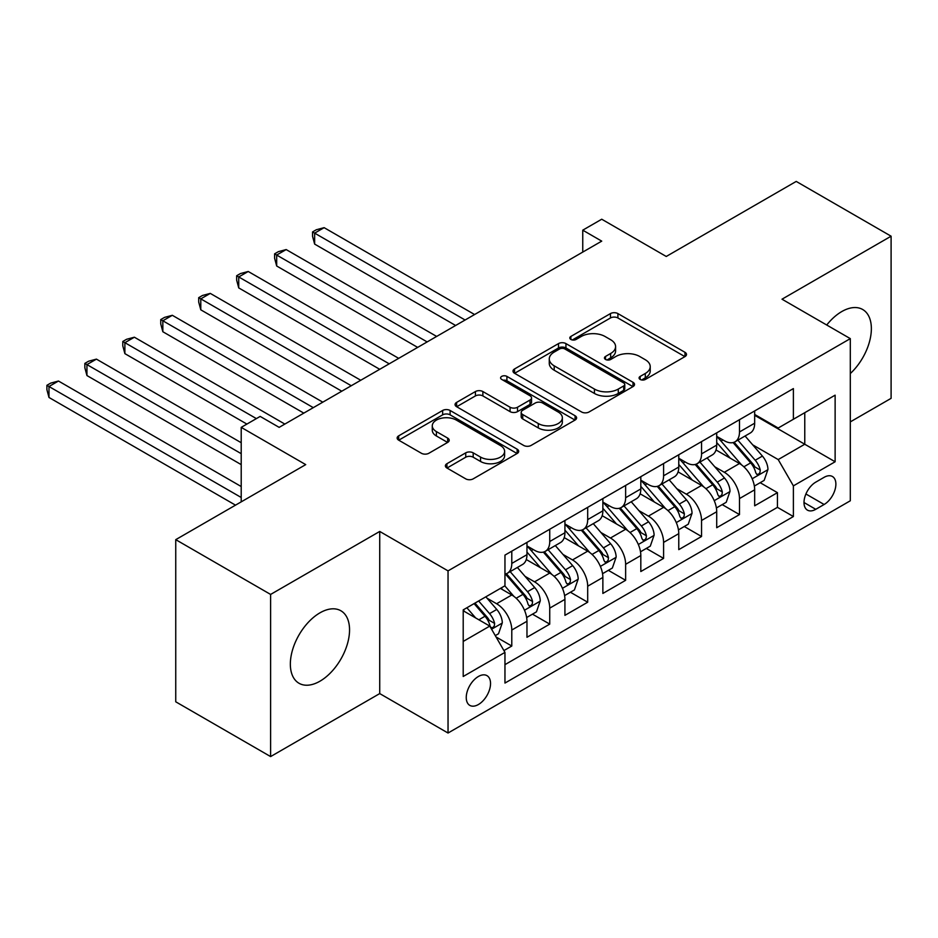 <?xml version="1.0" encoding="UTF-8"?>
<svg xmlns="http://www.w3.org/2000/svg" width="938" height="938" viewBox="0 0 938 938"><rect width="100%" height="100%" fill="white"/><g stroke="black" fill="none" stroke-linecap="round" stroke-linejoin="round"><path stroke-width="1.41" d="M640.162 379.444A3.693 2.134 0 0 0 645.379 379.444L684.963 356.604A5.265 3.037 0 0 0 686.499 354.447A5.265 3.037 0 0 0 684.963 352.301L617.908 313.585A5.265 3.037 0 0 0 610.462 313.585L570.879 336.437A3.693 2.134 0 0 0 569.8 337.938A3.693 2.134 0 0 0 570.879 339.45A3.693 2.134 0 0 0 576.096 339.45L581.22 336.496A16.861 9.732 0 0 1 605.057 336.496L610.65 339.72A16.861 9.732 0 0 1 615.586 346.603A16.861 9.732 0 0 1 610.65 353.485L605.526 356.44A3.693 2.134 0 0 0 604.447 357.941A3.693 2.134 0 0 0 605.526 359.453A3.693 2.134 0 0 0 610.744 359.453L615.856 356.487A16.861 9.732 0 0 1 639.704 356.487L645.285 359.723A16.861 9.732 0 0 1 650.222 366.594A16.861 9.732 0 0 1 645.285 373.476L640.162 376.443A3.693 2.134 0 0 0 639.083 377.944A3.693 2.134 0 0 0 640.162 379.444L640.162 376.443M319.952 681.199A41.858 24.165 120 0 0 347.295 644.312A41.858 24.165 120 0 0 340.881 610.767A41.858 24.165 120 0 0 319.952 612.842A41.858 24.165 120 0 0 292.597 649.729A41.858 24.165 120 0 0 299.023 683.274A41.858 24.165 120 0 0 319.952 681.199M850.309 373.547A41.858 24.165 120 0 0 862.69 309.505A41.858 24.165 120 0 0 841.761 311.568A41.858 24.165 120 0 0 826.718 325.017M478.392 704.532A17.177 9.919 120 0 0 489.613 689.407A17.177 9.919 120 0 0 486.974 675.641A17.177 9.919 120 0 0 478.392 676.486A17.177 9.919 120 0 0 467.171 691.623A17.177 9.919 120 0 0 469.809 705.388A17.177 9.919 120 0 0 478.392 704.532M446.934 463.7A5.265 3.037 0 0 0 445.386 465.846A5.265 3.037 0 0 0 446.934 468.003L465.74 478.861A5.265 3.037 0 0 0 473.186 478.861L517.143 453.488A5.265 3.037 0 0 0 518.691 451.33A5.265 3.037 0 0 0 517.143 449.185L450.099 410.469A5.265 3.037 0 0 0 442.642 410.469L398.685 435.853A5.265 3.037 0 0 0 397.149 437.999A5.265 3.037 0 0 0 398.685 440.156L421.408 453.265A5.265 3.037 0 0 0 428.865 453.265L447.672 442.408A5.265 3.037 0 0 0 449.22 440.262A5.265 3.037 0 0 0 447.672 438.105L436.405 431.597A14.093 8.137 0 0 1 432.277 425.852A14.093 8.137 0 0 1 440.977 418.336A14.093 8.137 0 0 1 456.337 420.095L500.482 445.585A14.093 8.137 0 0 1 504.609 451.33A14.093 8.137 0 0 1 495.909 458.846A14.093 8.137 0 0 1 480.549 457.087L473.186 452.843A5.265 3.037 0 0 0 465.74 452.843L446.934 463.7L446.934 468.003M850.309 421.889L891.1 398.345L891.1 236.2L796.221 181.421L666.25 256.473L601.727 219.222L582.756 230.173L601.727 241.136L279.149 427.365L260.178 416.413L241.207 427.365L241.207 501.865M270.613 594.434L270.613 756.579L379.726 693.581L379.726 531.447L270.613 594.434L175.746 539.655L305.718 464.615L241.207 427.365M379.726 531.447L448.036 570.879L850.309 338.63L850.309 500.775L448.036 733.024L448.036 570.879M891.1 236.2L781.999 299.199L850.309 338.63M581.595 411.981A5.265 3.037 0 0 0 589.041 411.981L632.998 386.597A5.265 3.037 0 0 0 634.534 384.451A5.265 3.037 0 0 0 632.998 382.294L565.942 343.589A5.265 3.037 0 0 0 558.497 343.589L514.54 368.962A5.265 3.037 0 0 0 512.992 371.12A5.265 3.037 0 0 0 514.54 373.265L581.595 411.981M503.167 380.242A3.693 2.134 0 0 1 506.907 380.769L506.907 376.384L575.076 415.745A5.265 3.037 0 0 1 576.612 417.891A5.265 3.037 0 0 1 575.076 420.048L531.119 445.421A5.265 3.037 0 0 1 523.662 445.421L456.618 406.705L456.618 402.402A5.265 3.037 0 0 0 455.071 404.559A5.265 3.037 0 0 0 456.618 406.705M456.618 402.402L475.425 391.545A5.265 3.037 0 0 1 482.871 391.545L510.073 407.244A5.265 3.037 0 0 0 517.518 407.244L529.993 400.045A5.265 3.037 0 0 0 531.541 397.888A5.265 3.037 0 0 0 529.993 395.742L501.689 379.398A3.693 2.134 0 0 1 500.611 377.885A3.693 2.134 0 0 1 502.885 375.927A3.693 2.134 0 0 1 506.907 376.384M270.613 756.579L175.746 701.8L175.746 539.655M503.917 650.585L511.785 646.036L496.038 636.949M487.08 598.245L496.612 603.744A21.468 12.393 60 0 1 511.785 630.043L526.968 621.273L526.968 637.277L549.738 624.122L532.467 614.155M525.034 576.342L534.554 581.841A21.468 12.393 60 0 1 549.738 608.129L564.922 599.37L564.922 615.363L587.692 602.219L570.421 592.241M562.976 554.428L572.508 559.927A21.468 12.393 60 0 1 587.692 586.215L602.864 577.456L602.864 593.449L625.634 580.305L608.375 570.339M600.93 532.514L610.462 538.013A21.468 12.393 60 0 1 625.634 564.313L640.818 555.542L640.818 571.535L663.588 558.391L646.317 548.425M638.884 510.612L648.404 516.111A21.468 12.393 60 0 1 663.588 542.399L678.772 533.64L678.772 549.633L701.542 536.489L684.271 526.511M676.826 488.698L686.358 494.197A21.468 12.393 60 0 1 701.542 520.484L716.714 511.726L716.714 527.719L739.484 514.575L739.484 498.582A21.468 12.393 -120 0 0 724.312 472.283L714.779 466.784M722.225 504.609L739.484 514.575M526.968 621.273A21.468 12.393 -120 0 0 511.785 594.985L500.4 588.407M564.922 599.37A21.468 12.393 -120 0 0 549.738 573.071L526.265 559.529M602.864 577.456A21.468 12.393 -120 0 0 587.692 551.169L564.219 537.615M640.818 555.542A21.468 12.393 -120 0 0 625.634 529.255L602.173 515.701M678.772 533.64A21.468 12.393 -120 0 0 663.588 507.341L640.115 493.798M716.714 511.726A21.468 12.393 -120 0 0 701.542 485.438L678.068 471.884M824.115 477.325L815.767 482.144A16.638 9.603 120 0 0 804.898 496.812A16.638 9.603 120 0 0 807.454 510.143A16.638 9.603 120 0 0 815.767 509.311L824.115 504.492A16.638 9.603 120 0 0 834.984 489.835A16.638 9.603 120 0 0 832.44 476.504A16.638 9.603 120 0 0 824.115 477.325M463.208 641.44L489.777 626.092L504.961 652.391L504.961 683.063L793.384 516.545L793.384 485.872L778.2 459.573L752.733 444.87M504.961 652.391L463.208 676.486L463.208 609.888L504.961 585.781L504.961 555.108L793.384 388.59L793.384 419.263L835.125 395.168L835.125 461.766L793.384 485.872M526.968 545.904L534.554 550.289A21.468 12.393 60 0 0 545.295 551.345L560.478 542.586A21.468 12.393 -120 0 0 564.922 532.761L564.922 520.484M564.922 523.99L572.508 528.375A21.468 12.393 60 0 0 583.248 529.442L598.421 520.672A21.468 12.393 -120 0 0 602.864 510.847L602.864 498.582M602.864 502.088L610.462 506.461A21.468 12.393 60 0 0 621.191 507.528L636.374 498.77A21.468 12.393 -120 0 0 640.818 488.933L640.818 476.668M640.818 480.174L648.404 484.559A21.468 12.393 60 0 0 659.144 485.614L674.328 476.856A21.468 12.393 -120 0 0 678.772 467.03L678.772 454.754M678.772 458.26L686.358 462.645A21.468 12.393 60 0 0 697.098 463.712L712.27 454.942A21.468 12.393 -120 0 0 716.714 445.116L716.714 432.852M504.961 664.655L777.438 507.341L777.438 492.661L754.668 505.805L754.668 489.812A21.468 12.393 -120 0 0 739.484 463.524L716.022 449.97M716.714 436.358L724.312 440.731A21.468 12.393 -120 0 0 735.04 441.798A21.468 12.393 -120 0 0 739.484 431.972L739.484 419.696M735.04 441.798L750.224 433.039A21.468 12.393 -120 0 0 754.668 423.202L754.668 410.938M511.785 551.157L511.785 563.433A21.468 12.393 60 0 1 507.341 573.259A21.468 12.393 60 0 1 504.961 574.126M507.341 573.259L522.525 564.5A21.468 12.393 -120 0 0 526.968 554.675L526.968 542.399M549.738 529.255L549.738 541.519A21.468 12.393 60 0 1 545.295 551.345M587.692 507.341L587.692 519.617A21.468 12.393 60 0 1 583.248 529.442M625.634 485.427L625.634 497.703A21.468 12.393 60 0 1 621.191 507.528M663.588 463.524L663.588 475.789A21.468 12.393 60 0 1 659.144 485.614M701.542 441.61L701.542 453.886A21.468 12.393 60 0 1 697.098 463.712M701.542 520.484L701.542 536.489M663.588 542.399L663.588 558.391M625.634 564.313L625.634 580.305M587.692 586.215L587.692 602.219M549.738 608.129L549.738 624.122M511.785 630.043L511.785 646.036M489.777 626.092L463.208 610.755M778.2 459.573L804.769 444.237L804.769 412.685L835.125 395.168M754.668 415.323L835.125 461.766M754.668 414.444L778.2 428.033L793.384 419.263M379.726 693.581L448.036 733.024M582.756 230.173L582.756 252.088M760.167 482.695L777.438 492.661M777.438 507.341L793.384 516.545M641.639 379.972L645.285 377.862A16.861 9.732 0 0 0 650.222 370.979L650.222 366.594M615.586 346.603L615.586 350.976A16.861 9.732 0 0 1 610.65 357.859L606.992 359.969M684.892 356.639L617.908 317.97A5.265 3.037 0 0 0 610.462 317.97L572.356 339.966M632.927 386.644L565.942 347.975A5.265 3.037 0 0 0 558.497 347.975L514.61 373.312M623.688 385.952A3.693 2.134 0 0 0 624.767 384.451A3.693 2.134 0 0 0 623.688 382.939L564.828 348.959A3.693 2.134 0 0 0 559.611 348.959L554.206 352.078A16.861 9.732 0 0 0 549.269 358.961A16.861 9.732 0 0 0 554.206 365.843L594.446 389.071A16.861 9.732 0 0 0 618.283 389.071L623.688 385.952L623.688 390.337A3.693 2.134 0 0 0 624.767 388.836L624.767 384.451M549.269 358.961L549.269 363.346A16.861 9.732 0 0 0 554.206 370.229L554.206 365.843M623.688 390.337L618.283 393.456A16.861 9.732 0 0 1 594.446 393.456L554.206 370.229M456.689 406.752L475.425 395.93L475.425 391.545M531.541 397.888L531.541 402.273A5.265 3.037 0 0 1 529.993 404.419L517.518 411.63A5.265 3.037 0 0 1 510.073 411.63L482.871 395.93A5.265 3.037 0 0 0 475.425 395.93M506.907 380.769L575.006 420.083M538.283 423.542A14.093 8.137 0 0 0 553.643 425.301A14.093 8.137 0 0 0 562.343 417.785A14.093 8.137 0 0 0 558.216 412.028L542.668 403.047A5.265 3.037 0 0 0 535.211 403.047L522.736 410.258A5.265 3.037 0 0 0 521.188 412.403A5.265 3.037 0 0 0 522.736 414.561L538.283 423.542L538.283 427.916A14.093 8.137 0 0 0 553.643 429.686A14.093 8.137 0 0 0 562.343 422.17L562.343 417.785M521.188 412.403L521.188 416.789A5.265 3.037 0 0 0 522.736 418.946L522.736 414.561M538.283 427.916L522.736 418.946M504.609 451.33L504.609 455.716A14.093 8.137 0 0 1 495.909 463.231A14.093 8.137 0 0 1 480.549 461.473L473.186 457.216A5.265 3.037 0 0 0 465.74 457.216L447.004 468.039M432.277 425.852L432.277 430.237A14.093 8.137 0 0 0 436.405 435.982L436.405 431.597M447.602 442.455L436.405 435.982M517.072 453.523L450.099 414.854A5.265 3.037 0 0 0 442.642 414.854L398.756 440.192M754.351 486.06L764.153 480.397L767.952 469.434A14.222 8.208 -120 0 0 762.406 456.079L745.077 436.006M741.595 464.908L721.041 441.106A41.061 23.708 -120 0 0 716.714 436.592M730.315 458.225L718.825 444.917A34.085 19.675 -120 0 0 716.714 442.619M474.593 314.535L324.126 227.664L314.64 233.14L314.64 244.091L455.622 325.486M733.106 442.572L750.646 462.88A14.222 8.208 60 0 1 755.723 472.67L756.755 474.358L758.678 474.089L759.956 472.529L760.272 470.044A14.222 8.208 -120 0 0 755.207 460.241L737.866 440.168M734.137 442.244L752.991 464.052A7.246 4.186 60 0 1 754.809 466.889L760.272 470.044M314.64 244.091L312.553 236.317L312.553 231.932L465.107 320.01M312.553 231.932L316.341 229.74L324.126 227.664M716.398 507.962L726.211 502.299L729.999 491.348A14.222 8.208 -120 0 0 724.464 477.993L707.123 457.92M703.652 486.822L683.087 463.009A41.061 23.708 -120 0 0 678.772 458.494M692.373 480.139L680.871 466.819A34.085 19.675 -120 0 0 678.772 464.533M436.651 336.437L286.172 249.567L276.687 255.042L276.687 266.005L417.668 347.4M695.164 464.486L712.692 484.782A14.222 8.208 60 0 1 717.769 494.584L718.801 496.272L720.724 496.003L722.014 494.432L722.319 491.958A14.222 8.208 -120 0 0 717.253 482.155L699.912 462.082M696.195 464.146L715.037 485.966A7.246 4.186 60 0 1 716.867 488.804L722.319 491.958M276.687 266.005L274.6 258.22L274.6 253.846L427.153 341.924M274.6 253.846L278.398 251.654L286.172 249.567M678.455 529.876L688.258 524.213L692.045 513.262A14.222 8.208 -120 0 0 686.51 499.907L669.169 479.834M665.699 508.736L645.133 484.923A41.061 23.708 -120 0 0 640.818 480.408M654.419 502.053L642.917 488.733A34.085 19.675 -120 0 0 640.818 486.447M398.697 358.351L248.23 271.481L238.733 276.956L238.733 287.907L379.726 369.302M657.21 486.388L674.75 506.696A14.222 8.208 60 0 1 679.816 516.498L680.847 518.175L682.77 517.905L684.06 516.346L684.377 513.86A14.222 8.208 -120 0 0 679.3 504.069L661.958 483.996M658.241 486.06L677.084 507.88A7.246 4.186 60 0 1 678.913 510.718L684.377 513.86M238.733 287.907L236.646 280.134L236.646 275.749L389.211 363.827M236.646 275.749L240.445 273.556L248.23 271.481M640.502 551.79L650.304 546.127L654.103 535.164A14.222 8.208 -120 0 0 648.557 521.809L631.227 501.736M627.745 530.638L607.179 506.837A41.061 23.708 -120 0 0 602.864 502.322M616.465 523.955L604.963 510.647A34.085 19.675 -120 0 0 602.864 508.349M360.743 380.265L210.276 293.395L200.791 298.87L200.791 309.821L341.772 391.216M619.256 508.302L636.796 528.61A14.222 8.208 60 0 1 641.873 538.4L642.905 540.089L644.828 539.819L646.106 538.26L646.423 535.774A14.222 8.208 -120 0 0 641.346 525.972L624.016 505.899M620.288 507.974L639.13 529.782A7.246 4.186 60 0 1 640.959 532.62L646.423 535.774M200.791 309.821L198.704 302.048L198.704 297.663L351.258 385.741M198.704 297.663L202.491 295.47L210.276 293.395M602.548 573.693L612.362 568.029L616.149 557.078A14.222 8.208 -120 0 0 610.615 543.723L593.273 523.65M589.803 552.552L569.237 528.739A41.061 23.708 -120 0 0 564.922 524.225M578.523 545.869L567.021 532.55A34.085 19.675 -120 0 0 564.922 530.263M322.801 402.168L172.322 315.297L162.837 320.773L162.837 331.735L303.818 413.13M581.314 530.216L598.843 550.512A14.222 8.208 60 0 1 603.92 560.314L604.951 562.003L606.874 561.733L608.164 560.162L608.469 557.688A14.222 8.208 -120 0 0 603.404 547.886L586.062 527.813M582.346 529.876L601.188 551.696A7.246 4.186 60 0 1 603.017 554.534L608.469 557.688M162.837 331.735L160.75 323.95L160.75 319.577L313.304 407.655M160.75 319.577L164.549 317.384L172.322 315.297M564.594 595.607L574.408 589.943L578.195 578.992A14.222 8.208 -120 0 0 572.661 565.637L555.319 545.564M551.849 574.466L531.283 550.653A41.061 23.708 -120 0 0 526.968 546.139M540.569 567.783L529.067 554.464A34.085 19.675 -120 0 0 526.968 552.177M284.847 424.082L134.38 337.211L124.883 342.687L124.883 353.638L246.893 424.082M543.36 552.119L560.901 572.426A14.222 8.208 60 0 1 565.966 582.228L566.998 583.917L568.92 583.635L570.21 582.076L570.527 579.59A14.222 8.208 -120 0 0 565.45 569.8L548.109 549.727M544.392 551.79L563.234 573.61A7.246 4.186 60 0 1 565.063 576.448L570.527 579.59M124.883 353.638L122.796 345.864L122.796 341.479L256.379 418.606M122.796 341.479L126.595 339.286L134.38 337.211M526.652 617.521L536.454 611.857L540.253 600.895A14.222 8.208 -120 0 0 534.707 587.54L517.377 567.467M513.895 596.369L504.82 585.863M502.616 589.685L501.15 587.985M241.207 442.713L96.426 359.125L86.941 364.601L86.941 375.552L241.207 464.615M505.406 574.033L522.947 594.34A14.222 8.208 60 0 1 528.012 604.131L529.055 605.819L530.978 605.549L532.256 603.99L532.573 601.504A14.222 8.208 -120 0 0 527.496 591.714L510.166 571.629M506.438 573.704L525.28 595.524A7.246 4.186 60 0 1 527.109 598.35L532.573 601.504M86.941 375.552L84.854 367.778L84.854 363.393L241.207 453.664M84.854 363.393L88.641 361.2L96.426 359.125M495.276 635.624L498.512 633.771L502.299 622.809A14.222 8.208 -120 0 0 496.765 609.454L485.849 596.814M475.66 617.943L466.866 607.777M464.673 611.599L463.208 609.911M241.207 486.529L58.473 381.027L48.987 386.503L48.987 397.466L235.508 505.148M474.077 603.603L484.993 616.243A14.222 8.208 60 0 1 490.07 626.045L491.102 627.733L493.025 627.463L494.314 625.892L494.619 623.418A14.222 8.208 -120 0 0 489.554 613.616L478.638 600.977M474.956 603.099L487.338 617.427A7.246 4.186 60 0 1 489.155 620.264L494.619 623.418M48.987 397.466L46.9 389.68L46.9 385.307L241.207 497.48M46.9 385.307L50.699 383.114L58.473 381.027M496.612 603.744L511.785 594.985M534.554 581.841L549.738 573.071M572.508 559.927L587.692 551.169M610.462 538.013L625.634 529.255M648.404 516.111L663.588 507.341M686.358 494.197L701.542 485.438M724.312 472.283L739.484 463.524M739.484 431.972L754.668 423.202M511.785 563.433L526.968 554.675M549.738 541.519L564.922 532.761M587.692 519.617L602.864 510.847M625.634 497.703L640.818 488.933M663.588 475.789L678.772 467.03M701.542 453.886L716.714 445.116M739.484 498.582L754.668 489.812M805.918 493.986L824.115 504.492M804.007 502.522L815.767 509.311M645.285 377.862L645.285 373.476M605.526 359.453L605.526 356.44M610.65 357.859L610.65 353.485M570.879 339.45L570.879 336.437M610.462 317.97L610.462 313.585M617.908 317.97L617.908 313.585M684.963 356.604L684.963 352.301M514.54 373.265L514.54 368.962M558.497 347.975L558.497 343.589M565.942 347.975L565.942 343.589M632.998 386.597L632.998 382.294M594.446 393.456L594.446 389.071M618.283 393.456L618.283 389.071M482.871 395.93L482.871 391.545M510.073 411.63L510.073 407.244M517.518 411.63L517.518 407.244M529.993 404.419L529.993 400.045M575.076 420.048L575.076 415.745M465.74 457.216L465.74 452.843M473.186 457.216L473.186 452.843M480.549 461.473L480.549 457.087M447.672 442.408L447.672 438.105M398.685 440.156L398.685 435.853M442.642 414.854L442.642 410.469M450.099 414.854L450.099 410.469M517.143 453.488L517.143 449.185M752.182 478.767L767.859 469.715M721.041 441.106L722.987 439.969M755.207 460.241L762.406 456.079M743.869 466.796L750.646 462.88M714.228 500.669L729.905 491.618M683.087 463.009L685.045 461.883M717.253 482.155L724.464 477.993M705.915 488.698L712.692 484.782M676.286 522.583L691.963 513.532M645.133 484.923L647.091 483.797M679.3 504.069L686.51 499.907M667.962 510.612L674.75 506.696M638.332 544.497L654.009 535.446M607.179 506.837L609.137 505.699M641.346 525.972L648.557 521.809M630.019 532.526L636.796 528.61M600.379 566.4L616.055 557.348M569.237 528.739L571.183 527.613M603.404 547.886L610.615 543.723M592.066 554.428L598.843 550.512M562.437 588.314L578.101 579.262M531.283 550.653L533.241 549.527M565.45 569.8L572.661 565.637M554.112 576.342L560.901 572.426M524.483 610.228L540.159 601.176M527.496 591.714L534.707 587.54M516.158 598.256L522.947 594.34M491.582 629.222L502.205 623.09M489.554 613.616L496.765 609.454M478.861 619.795L484.993 616.243"/></g></svg>
